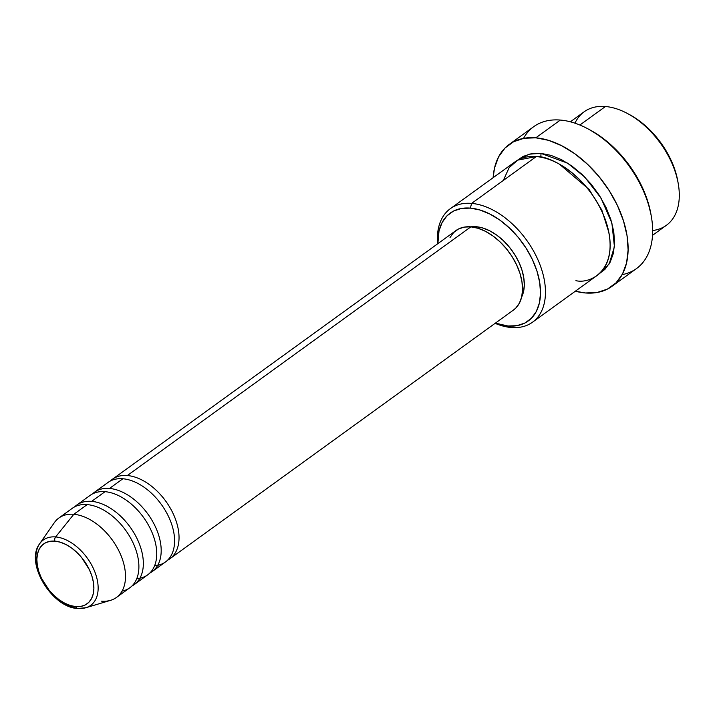 <?xml version="1.0" encoding="UTF-8"?>
<svg xmlns="http://www.w3.org/2000/svg" width="715" height="715" viewBox="0 0 715 715"><rect width="100%" height="100%" fill="white"/><g stroke="black" fill="none" stroke-linecap="round" stroke-linejoin="round"><path stroke-width="1.07" d="M54.912 541.13A36.983 22.871 54.1 0 1 91.904 576.093A36.983 22.871 54.1 0 1 75.817 606.615A3.504 2.431 94.8 0 0 77.729 608.492A3.504 2.431 -85.2 0 1 75.817 606.615L70.436 605.551L64.868 603.272L59.309 599.867L53.991 595.452L49.112 590.215L41.381 578.086L38.833 571.651L37.305 565.306L36.849 559.291L37.493 553.83L39.209 549.147L41.935 545.411L45.554 542.774L49.943 541.327L54.912 541.13L60.292 542.193L65.869 544.473L71.42 547.887L76.737 552.293L81.626 557.53L89.357 569.667L91.904 576.093L93.433 582.439L93.88 588.454L93.236 593.915L91.52 598.598L88.794 602.334L85.174 604.979L80.795 606.418L75.817 606.615A36.983 22.871 54.1 0 1 38.833 571.651A36.983 22.871 54.1 0 1 54.912 541.13A3.504 2.431 -85.2 0 1 55.609 536.938A3.504 2.431 94.8 0 0 54.912 541.13M77.729 608.492A3.504 2.431 -85.2 0 0 78.427 608.42A40.362 24.962 -125.9 0 0 88.437 606.731A40.362 24.962 -125.9 0 0 93.281 568.246A40.362 24.962 -125.9 0 0 55.609 536.938A40.362 24.962 54.1 0 1 94.139 570.159A40.362 24.962 54.1 0 1 85.889 607.723A40.362 24.962 54.1 0 1 78.427 608.42A40.362 24.962 54.1 0 1 43.731 582.671A40.362 24.962 54.1 0 1 39.62 543.802A40.362 24.962 54.1 0 1 55.609 536.938L73.806 514.291L55.609 536.938A40.362 24.962 -125.9 0 0 37.824 547.047M652.527 235.333L666.344 225.332A70.079 43.338 -125.9 0 0 669.258 157.631A70.079 43.338 -125.9 0 0 605.444 106.508A70.079 43.338 54.1 0 1 627.52 113.533A70.079 43.338 54.1 0 1 678.24 183.594A70.079 43.338 54.1 0 1 652.661 230.516M678.24 183.594L677.82 181.226A66.575 41.175 -125.9 0 0 629.638 114.668A66.575 41.175 -125.9 0 0 628.592 114.114M532.514 322.215L597.195 275.391A70.079 43.338 -125.9 0 0 600.108 207.69A70.079 43.338 -125.9 0 0 536.295 156.567L471.614 203.391L470.372 208.11A66.575 41.175 54.1 0 1 536.956 271.065A66.575 41.175 54.1 0 1 507.999 326.013L511.216 327.506A70.079 43.338 -125.9 0 0 541.702 269.662A70.079 43.338 -125.9 0 0 471.614 203.391A70.079 43.338 54.1 0 1 535.419 254.522A70.079 43.338 54.1 0 1 532.514 322.215A70.079 43.338 54.1 0 1 511.216 327.506A70.079 43.338 54.1 0 1 495.111 323.332A70.079 43.338 -125.9 0 0 511.216 327.506L507.999 326.013L516.954 325.665L524.846 323.064L531.37 318.3L536.268 311.579L539.36 303.142L540.522 293.32L539.709 282.488L536.956 271.065L532.371 259.482L526.124 248.203L518.455 237.639L509.661 228.21L500.08 220.265L490.088 214.125L480.051 210.022L470.372 208.11L461.407 208.458L453.516 211.068L447 215.823L442.093 222.544L439.01 230.981L437.866 243.645A66.575 41.175 54.1 0 1 470.372 208.11L471.614 203.391L536.295 156.567L517.74 160.115L509.16 167.605L503.333 180.43M611.933 286.349A87.605 54.179 54.1 0 1 585.317 292.962L597.105 292.498L607.491 289.066L616.071 282.809L622.524 273.961L626.59 262.861L628.119 249.937L627.046 235.691L623.426 220.658L617.394 205.419L609.171 190.565L599.081 176.668L587.507 164.262L574.905 153.814L561.749 145.744L548.548 140.337L535.812 137.816L524.024 138.281L513.638 141.713L505.058 147.969L498.605 156.817L494.539 167.918L493.136 177.678A87.605 54.179 54.1 0 1 509.196 144.43A87.605 54.179 54.1 0 1 535.812 137.816L560.346 120.057L535.812 137.816A87.605 54.179 54.1 0 1 615.57 201.728A87.605 54.179 54.1 0 1 611.933 286.349L636.475 268.59A87.605 54.179 -125.9 0 0 640.104 183.97A87.605 54.179 -125.9 0 0 560.346 120.057A87.605 54.179 54.1 0 1 587.936 128.843A87.605 54.179 54.1 0 1 651.329 216.413A87.605 54.179 54.1 0 1 622.157 274.64M651.329 216.413L650.909 214.044A84.102 52.007 -125.9 0 0 590.054 129.978A84.102 52.007 -125.9 0 0 589.008 129.424M517.32 160.348L529.064 154.19L540.763 153.332A3.504 2.431 -85.2 0 1 540.361 157.094A3.504 2.431 94.8 0 0 540.763 153.332L550.952 155.352L561.516 159.668L572.036 166.13L582.117 174.487L591.376 184.416L599.447 195.535L606.025 207.413L610.851 219.603L613.756 231.624L614.605 243.029L613.381 253.369L610.127 262.244L604.97 269.323L599.349 273.657L609.171 263.942L614.426 246.675L611.888 223.08L600.966 197.984L584.745 177.061L567.647 163.172L540.763 153.332L531.325 153.707L523.023 156.442L517.32 160.348M152.125 571.625L165.514 561.936A49.058 30.334 -125.9 0 0 167.551 514.55A49.058 30.334 -125.9 0 0 122.882 478.764L109.502 488.452A49.058 30.334 54.1 0 1 154.163 524.238A49.058 30.334 54.1 0 1 152.125 571.625A49.058 30.334 54.1 0 1 149.784 573.081M169.973 558.71L513.486 310.033A49.058 30.334 -125.9 0 0 515.524 262.646A49.058 30.334 -125.9 0 0 470.863 226.852L127.341 475.529A49.058 30.334 54.1 0 1 172.011 511.323A49.058 30.334 54.1 0 1 169.973 558.71A49.058 30.334 54.1 0 1 167.623 560.158M521.664 297.002A45.554 28.171 -125.9 0 0 514.219 253.789A45.554 28.171 -125.9 0 0 476.315 226.727L475.207 227.522L476.315 226.727L482.938 228.04L489.802 230.847L496.639 235.047L503.199 240.481L509.214 246.934L514.46 254.156L518.732 261.878L521.87 269.796L523.755 277.617L524.309 285.026L523.514 291.747L521.405 297.52M574.958 123.177A70.079 43.338 54.1 0 1 605.444 106.508L579.874 125.018L605.444 106.508A70.079 43.338 -125.9 0 0 584.155 111.79L570.338 121.8M116.438 597.463L129.826 587.775A49.058 30.334 -125.9 0 0 131.864 540.388A49.058 30.334 -125.9 0 0 87.194 504.602L73.806 514.291A49.058 30.334 -125.9 0 0 54.367 522.629L39.62 543.802C24.659 562.839 51.918 607.67 77.756 608.492L85.889 607.723L110.611 600.323A49.058 30.334 -125.9 0 0 120.629 554.661A49.058 30.334 -125.9 0 0 73.806 514.291A49.058 30.334 54.1 0 1 118.476 550.076A49.058 30.334 54.1 0 1 116.438 597.463A49.058 30.334 54.1 0 1 101.539 601.163M134.286 584.548L147.665 574.86A49.058 30.334 -125.9 0 0 149.703 527.473A49.058 30.334 -125.9 0 0 105.034 491.679L91.654 501.367A49.058 30.334 54.1 0 1 136.324 537.162A49.058 30.334 54.1 0 1 134.286 584.548A49.058 30.334 54.1 0 1 131.935 585.996M105.034 491.679A49.058 30.334 -125.9 0 0 90.135 495.379L76.746 505.067A49.058 30.334 54.1 0 1 91.654 501.367L105.034 491.679A49.058 30.334 -125.9 0 1 153.233 535.517A49.058 30.334 -125.9 0 1 136.78 578.605M74.637 506.846A49.058 30.334 54.1 0 1 76.746 505.067M87.194 504.602A49.058 30.334 -125.9 0 0 72.287 508.302L58.907 517.991A49.058 30.334 54.1 0 1 73.806 514.291L87.194 504.602A49.058 30.334 -125.9 0 1 134.59 546.349A49.058 30.334 -125.9 0 1 122.042 591.117M629.54 114.615L638.379 120.156L647.96 128.092L656.754 137.521L664.423 148.085L670.67 159.374L675.255 170.948L677.838 181.315M589.929 129.907L601.101 136.905L613.202 146.933L624.302 158.846L633.99 172.181L641.882 186.445L647.683 201.067L650.936 214.169M523.514 138.379A87.605 54.179 54.1 0 1 560.346 120.057A87.605 54.179 -125.9 0 0 533.73 126.662L509.196 144.43M585.317 292.962A87.605 54.179 54.1 0 1 575.334 291.219L585.317 292.962M575.906 280.673C591.412 284.4 620.37 268.706 606.392 222.83C591.046 176.846 550.21 155.298 536.295 156.567A70.079 43.338 -125.9 0 0 515.006 161.849L450.316 208.682A70.079 43.338 54.1 0 1 471.614 203.391A70.079 43.338 -125.9 0 0 437.58 243.86A70.079 43.338 54.1 0 1 450.316 208.682M495.406 323.126L507.999 326.013A66.575 41.175 54.1 0 1 495.406 323.126M470.184 226.968L476.315 226.727A45.554 28.171 -125.9 0 0 470.89 226.852L477.995 228.264L485.387 231.285L492.751 235.816L499.812 241.661L506.292 248.614L511.94 256.39L516.543 264.711L519.93 273.237L521.95 281.656L522.549 289.638L521.7 296.877L519.421 303.097L515.81 308.049L513.37 310.113M450.03 237.496L453.641 232.536L458.44 229.032L464.258 227.111L470.863 226.852A49.058 30.334 -125.9 0 0 455.956 230.552L112.443 479.229A49.058 30.334 54.1 0 1 127.341 475.529L470.863 226.852M110.325 481.007A49.058 30.334 54.1 0 1 112.443 479.229M122.882 478.764A49.058 30.334 -125.9 0 0 107.974 482.464L94.595 492.152A49.058 30.334 54.1 0 1 109.502 488.452L122.882 478.764A49.058 30.334 -125.9 0 1 171.082 522.602A49.058 30.334 -125.9 0 1 154.628 565.69M92.485 493.931A49.058 30.334 54.1 0 1 94.595 492.152M608.867 232.446L601.86 210.147L589.142 189.493L559.443 164.173L589.142 189.493L601.86 210.147L608.867 232.446M91.654 501.367A49.058 30.334 54.1 0 1 134.76 534.275A49.058 30.334 54.1 0 1 137.343 581.778M109.502 488.452A49.058 30.334 54.1 0 1 152.608 521.36A49.058 30.334 54.1 0 1 155.182 568.863M127.341 475.529A49.058 30.334 54.1 0 1 170.456 508.437A49.058 30.334 54.1 0 1 173.03 555.939M627.52 113.533L629.638 114.668M587.936 128.843L590.054 129.978"/></g></svg>
